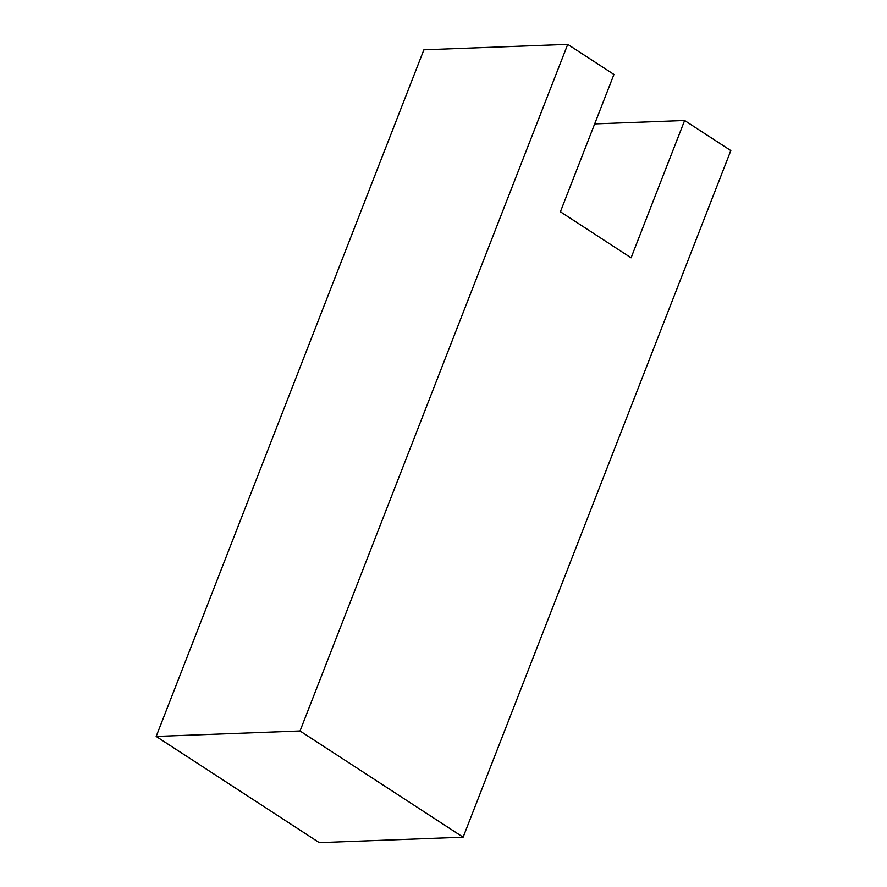 <?xml version="1.0" encoding="UTF-8"?>
<svg xmlns="http://www.w3.org/2000/svg" width="887" height="887" viewBox="0 0 887 887"><rect width="100%" height="100%" fill="white"/><g stroke="black" fill="none" stroke-linecap="round" stroke-linejoin="round"><path stroke-width="1.33" d="M631.078 257.807L560.396 211.771L613.937 74.453L567.724 44.35L300.028 730.966L463.125 837.195L730.821 150.579L684.609 120.488L631.078 257.807M594.656 123.892L684.609 120.488M300.028 730.966L156.179 736.421L319.276 842.65L463.125 837.195M156.179 736.421L423.875 49.805L567.724 44.35"/></g></svg>
